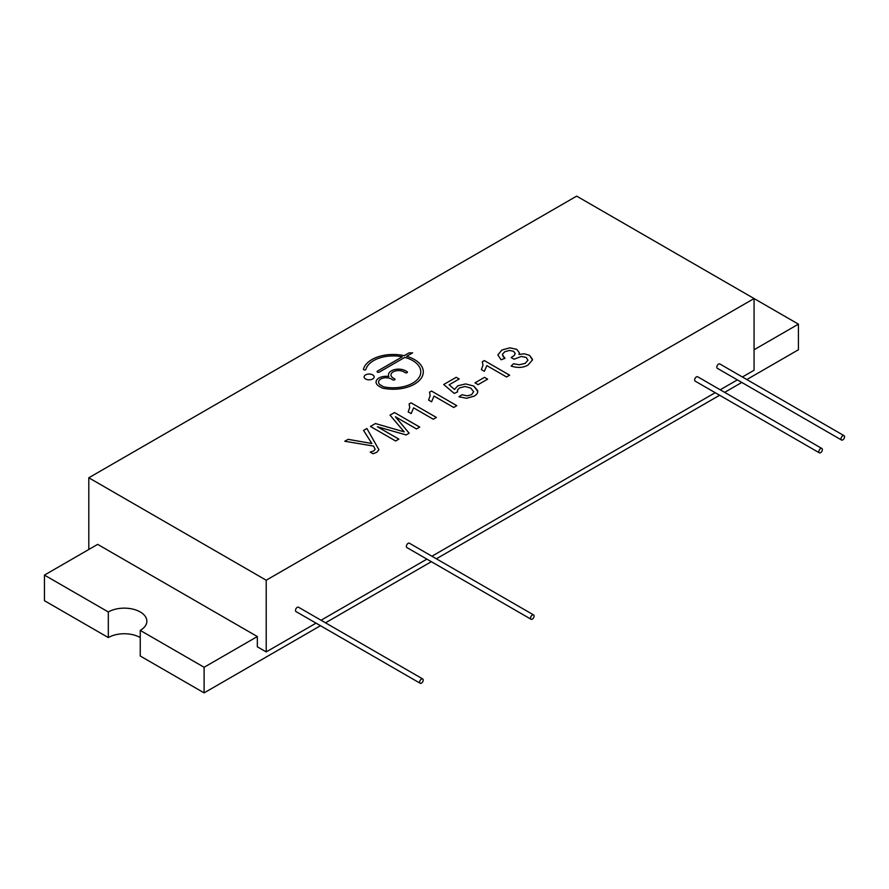 <?xml version="1.0" encoding="UTF-8"?>
<svg xmlns="http://www.w3.org/2000/svg" width="889" height="889" viewBox="0 0 889 889"><rect width="100%" height="100%" fill="white"/><g stroke="black" fill="none" stroke-linecap="round" stroke-linejoin="round"><path stroke-width="1.33" d="M754.072 349.755L798.422 324.152L576.672 196.125L88.8 477.782L266.211 580.217L754.072 298.548L754.072 370.246L742.393 376.992M379.17 372.169L404.773 357.389A27.592 15.935 180 0 1 420.786 371.858A27.592 15.935 180 0 1 384.015 386.882A2.011 1.156 180 0 1 383.259 386.604L380.77 385.17A7.523 4.345 180 0 1 378.558 382.103A7.523 4.345 180 0 1 383.215 378.081A7.523 4.345 180 0 1 391.416 379.025L392.827 379.847A1.256 0.722 0 0 0 394.605 378.825L393.182 378.003A7.523 4.345 180 0 1 390.982 374.925A7.523 4.345 180 0 1 395.627 370.913A7.523 4.345 180 0 1 403.828 371.858L405.251 372.68A1.256 0.722 0 0 0 407.029 371.646L405.606 370.835A10.035 5.79 0 0 0 394.672 369.58A10.035 5.79 0 0 0 388.471 374.925A10.035 5.79 0 0 0 388.86 376.525A10.035 5.79 0 0 0 376.058 382.103A10.035 5.79 0 0 0 378.992 386.193L381.881 387.86A2.011 1.156 0 0 0 382.592 388.126A30.104 17.38 0 0 0 423.297 371.858A30.104 17.38 0 0 0 406.651 356.311L412.652 352.844L409.107 352.844L404.195 355.678A30.104 17.38 0 0 0 363.445 369.168A1.256 0.722 0 0 0 365.924 369.391A27.592 15.935 180 0 1 402.25 356.8L377.403 371.146A1.256 0.722 0 0 0 379.17 372.169M370.435 426.442L395.638 440.988L398.85 439.133L377.403 426.753L406.151 434.932L409.151 433.187L395.405 416.763L416.508 428.943L419.719 427.087L394.516 412.54L390.015 415.13L404.195 431.854L375.436 423.553L370.435 426.442L375.436 423.553L404.195 431.854M371.846 443.5L348.11 439.344L344.765 441.255L373.513 446.056L375.136 449.245L373.813 450.912L370.224 452.123L373.058 453.757L376.814 452.268L378.925 449.734L366.879 428.498L363.557 430.409L371.846 443.489L348.11 439.333L344.788 441.255M375.136 449.134L373.813 450.923L370.224 452.123M511.131 357.545L514.387 355.367L515.187 353.333L514.387 355.356L511.131 357.545L514.042 359.223L521.276 356.456L526.21 357.434L527.955 360.212L525.143 363.412L519.132 364.757L513.52 363.745L511.153 366.068C517.62 368.146 523.243 367.813 528.01 365.057L532.5 359.934L529.566 355.344L524.343 353.822L518.943 354.433L519.332 352.789L516.798 349.344L509.83 347.821L501.918 350.01L497.862 354.944L501.085 359.767L505.008 358.334L503.174 356.689L502.518 354.155L504.819 351.722L509.497 350.433L513.642 351.344L515.209 353.644M518.943 354.444L524.343 353.822L529.566 355.356L532.522 359.445M527.955 360.223L525.143 363.423L519.132 364.768L513.52 363.757L511.164 366.068M502.407 354.878L505.008 358.345M458.991 396.783L461.936 394.749L467.192 395.861L471.581 394.716L473.681 391.56L471.581 394.716L467.192 395.849L461.936 394.749L458.98 396.783L466.581 398.294L474.115 396.172C476.915 394.56 478.104 392.694 477.671 390.582L473.748 386.015L465.592 383.926L457.724 385.826L454.535 389.482L449.123 384.804L459.191 378.992L456.235 377.28L443.7 384.515L454.212 393.405L457.502 391.938L457.324 391.027L457.502 391.949L457.613 389.827L459.635 387.871L465.069 386.504L470.737 388.071L473.693 391.771M477.76 391.404L473.748 386.026L465.592 383.937L457.724 385.837L454.535 389.493L449.123 384.804M453.723 407.462L456.824 405.673L431.521 391.06L429.531 392.216L430.154 395.749L428.576 400.061L431.565 401.795L434.01 396.072L453.723 407.462M430.154 395.749L428.576 400.072M482.96 365.268L481.382 369.58L484.372 371.302L486.816 365.59L506.53 376.969L509.63 375.18L484.327 360.578L482.327 361.723L482.96 365.257L481.382 369.591M433.31 419.241L436.399 417.452L411.107 402.85L409.107 404.006L409.729 407.529L408.162 411.851L411.151 413.585L413.596 407.862L433.31 419.241M409.729 407.54L408.162 411.863M374.158 376.947A5.023 2.9 0 0 0 372.691 374.902A5.023 2.9 0 0 0 367.224 374.269A5.023 2.9 0 0 0 364.123 376.936A5.023 2.9 0 0 0 369.146 379.836A5.023 2.9 0 0 0 374.158 376.936A5.023 2.9 0 0 0 372.691 374.891A5.023 2.9 0 0 0 367.224 374.269A5.023 2.9 0 0 0 364.123 376.947M478.104 384.648L487.639 379.147L484.516 377.347L474.993 382.848L478.104 384.648M487.628 379.159L484.516 377.358L474.993 382.859M436.399 417.463L411.107 402.861L409.118 404.006M509.619 375.191L484.327 360.578L482.338 361.734M456.813 405.673L431.521 391.06L429.531 392.227M477.76 391.416L477.671 390.582M459.18 378.992L456.235 377.28L443.711 384.526M519.332 352.8L516.798 349.355L509.83 347.832L501.918 350.022L497.862 354.955M378.925 449.745L366.879 428.498L363.568 430.42M419.708 427.098L394.516 412.54L390.027 415.141M395.405 416.774L409.14 433.199M377.403 426.764L398.85 439.144M402.25 356.811L377.403 371.158A1.256 0.722 0 0 0 377.036 371.669M412.629 352.855L409.107 352.855L404.195 355.689A30.104 17.38 0 0 0 363.445 369.179A1.256 0.722 0 0 0 363.423 369.279M406.651 356.322L406.651 356.311A30.104 17.38 0 0 1 423.297 371.858M388.86 376.536L388.86 376.525A10.035 5.79 0 0 0 376.058 382.103M407.395 372.169A1.256 0.722 0 0 0 407.029 371.658L405.606 370.846A10.035 5.79 0 0 0 394.672 369.58A10.035 5.79 0 0 0 388.471 374.936M394.972 379.336A1.256 0.722 0 0 0 394.605 378.825L393.182 378.014A7.523 4.345 180 0 1 390.982 374.936L390.982 374.936M420.786 371.858L420.786 371.869A27.592 15.935 180 0 1 420.786 371.869A27.592 15.935 180 0 1 384.015 386.893A2.011 1.156 180 0 1 383.259 386.615L380.77 385.181A7.523 4.345 180 0 1 378.558 382.103L378.558 382.103M88.8 549.48L88.8 477.782M140.251 637.569A22.581 13.035 0 0 0 108.314 637.569L44.45 600.697L44.45 575.094L97.668 544.368L257.332 636.546L257.332 646.792L266.211 651.915L266.211 580.217M266.211 651.915L316.028 623.145M321.051 620.244L426.909 559.125M431.932 556.225L715.201 392.694M720.212 389.793L737.37 379.881M422.686 678.929L298.504 607.231A2.511 1.445 120 0 0 296.004 608.676A2.511 1.445 120 0 0 296.004 611.576L420.186 683.274A2.511 1.445 120 0 0 422.119 682.596A2.511 1.445 120 0 0 423.208 680.074A2.511 1.445 120 0 0 422.686 678.929A2.511 1.445 120 0 0 420.186 680.374A2.511 1.445 120 0 0 420.186 683.274M533.567 614.91L409.385 543.212A2.511 1.445 120 0 0 406.873 544.668A2.511 1.445 120 0 0 406.873 547.557L531.066 619.255A2.511 1.445 120 0 0 533 618.588A2.511 1.445 120 0 0 534.089 616.066A2.511 1.445 120 0 0 533.567 614.91A2.511 1.445 120 0 0 531.066 616.366A2.511 1.445 120 0 0 531.066 619.255M821.858 448.478L697.676 376.78A2.511 1.445 120 0 0 695.165 378.225A2.511 1.445 120 0 0 695.165 381.125L819.347 452.823A2.511 1.445 120 0 0 821.28 452.145A2.511 1.445 120 0 0 822.369 449.623A2.511 1.445 120 0 0 821.858 448.478A2.511 1.445 120 0 0 819.347 449.923A2.511 1.445 120 0 0 819.347 452.823M844.028 435.666L719.846 363.968A2.511 1.445 120 0 0 717.334 365.423A2.511 1.445 120 0 0 717.334 368.313L841.516 440.011A2.511 1.445 120 0 0 843.45 439.344A2.511 1.445 120 0 0 844.55 436.821A2.511 1.445 120 0 0 844.028 435.666A2.511 1.445 120 0 0 841.516 437.121A2.511 1.445 120 0 0 841.516 440.011M44.45 575.094L108.314 611.965A22.581 13.035 0 0 1 132.928 609.143A22.581 13.035 0 0 1 146.863 621.178A22.581 13.035 0 0 1 140.251 630.401L140.251 656.004L204.114 692.875L204.114 667.272L257.332 636.546M204.114 692.875L320.473 625.7M325.485 622.811L431.343 561.692M436.366 558.792L719.634 395.249M724.646 392.349L741.804 382.448M746.827 379.547L798.422 349.755L798.422 324.152M140.251 630.401L204.114 667.272M108.314 637.569L108.314 611.965"/></g></svg>
